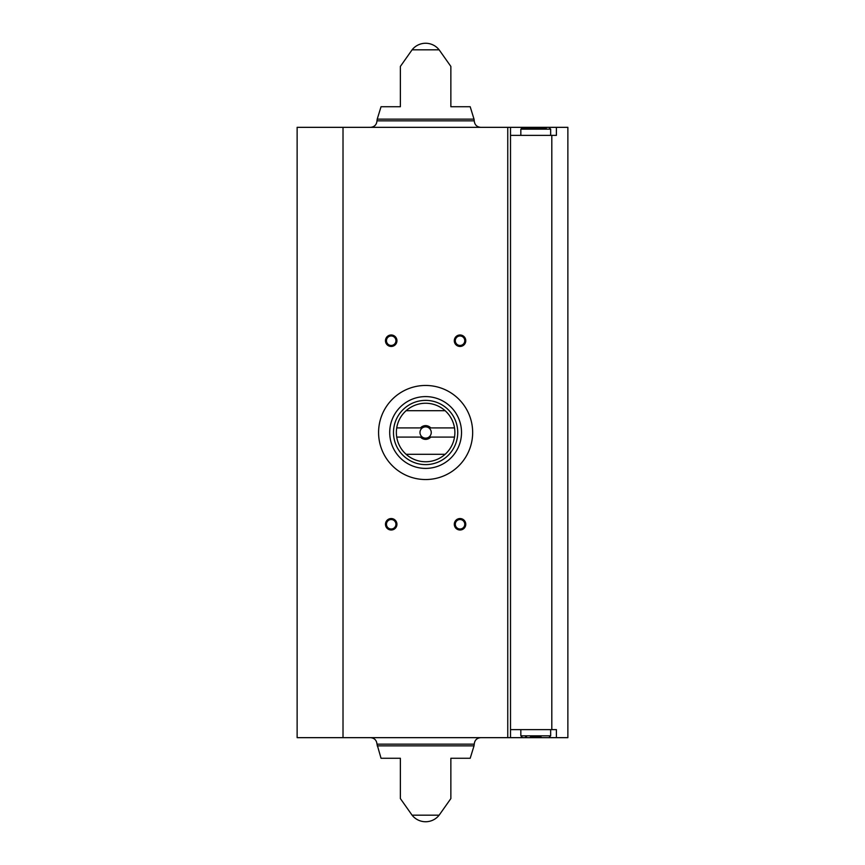 <?xml version="1.0" encoding="UTF-8"?>
<svg xmlns="http://www.w3.org/2000/svg" width="865" height="865" viewBox="0 0 865 865"><rect width="100%" height="100%" fill="white"/><g stroke="black" fill="none" stroke-linecap="round" stroke-linejoin="round"><path stroke-width="1.3" d="M551.805 729.627L551.805 135.373L556.4 135.373L556.4 127.339L567.873 127.339L567.873 737.661L556.4 737.661L556.4 729.627L510.512 729.627M526.569 128.031L526.569 127.339L556.4 127.339M551.805 135.373L510.512 135.373M526.569 736.969L526.569 737.661L556.4 737.661M400.376 106.73L400.376 66.421L400.376 106.73L381.043 106.73L377.216 119.132L474.02 119.132L470.192 106.73L450.86 106.73L450.86 66.421L450.86 106.73M412.086 49.824L439.139 49.824A17.213 17.213 0 0 0 412.086 49.824L400.376 66.421M400.376 798.579L412.086 815.176L439.139 815.176L450.86 798.579M400.376 758.27L400.376 798.579L400.376 758.27L400.376 798.579L400.376 758.27L381.043 758.27L376.989 744.16L474.247 744.16C474.636 740.213 476.799 738.04 480.745 737.661M474.247 744.16L474.02 745.868L377.216 745.868L474.02 745.868L470.192 758.27L450.86 758.27L450.86 798.579L450.86 758.27M510.512 127.339L510.512 737.661L297.127 737.661L297.127 127.339L526.569 127.339M460.029 334.982A5.741 5.741 0 0 1 465.002 343.589A5.741 5.741 0 0 1 455.066 343.589A5.741 5.741 0 0 1 460.029 334.982M391.196 518.546A5.741 5.741 0 0 1 396.17 527.142A5.741 5.741 0 0 1 386.233 527.142A5.741 5.741 0 0 1 391.196 518.546M460.029 518.546A5.741 5.741 0 0 1 465.002 527.142A5.741 5.741 0 0 1 455.066 527.142A5.741 5.741 0 0 1 460.029 518.546M391.196 334.982A5.741 5.741 0 0 1 396.17 343.589A5.741 5.741 0 0 1 386.233 343.589A5.741 5.741 0 0 1 391.196 334.982M526.569 737.661L510.512 737.661M370.479 127.339C374.437 126.96 376.599 124.787 376.989 120.841L377.216 119.132M370.479 737.661C374.437 738.04 376.599 740.213 376.989 744.16M391.196 335.977A4.747 4.747 0 0 1 395.305 343.091A4.747 4.747 0 0 1 387.098 343.091A4.747 4.747 0 0 1 391.196 335.977M460.029 519.53A4.747 4.747 0 0 1 464.137 526.644A4.747 4.747 0 0 1 455.931 526.644A4.747 4.747 0 0 1 460.029 519.53M391.196 519.53A4.747 4.747 0 0 1 395.305 526.644A4.747 4.747 0 0 1 387.098 526.644A4.747 4.747 0 0 1 391.196 519.53M460.029 335.977A4.747 4.747 0 0 1 464.137 343.091A4.747 4.747 0 0 1 455.931 343.091A4.747 4.747 0 0 1 460.029 335.977M530.45 736.969L541.047 736.969M521.984 736.969L520.838 735.823L520.838 729.627M520.838 135.373L520.838 129.177L521.984 128.031L546.345 128.031M530.45 128.031L521.984 128.031M472.658 432.5A47.034 47.034 0 0 1 402.095 473.231A47.034 47.034 0 0 1 402.095 391.769A47.034 47.034 0 0 1 472.658 432.5M454.503 427.916L430.748 427.916A6.888 6.888 0 0 0 420.487 427.916L396.721 427.916A29.259 29.259 0 0 1 406.107 410.702L445.129 410.702A29.259 29.259 0 0 1 445.129 454.298L406.107 454.298A29.259 29.259 0 0 1 396.721 437.085L420.487 437.085A6.888 6.888 0 0 0 430.748 437.085L454.503 437.085M396.721 427.916A29.259 29.259 0 0 0 396.721 437.085M420.487 427.916L422.336 427.916A5.644 5.644 0 0 1 428.899 427.916L430.748 427.916M430.748 437.085L428.899 437.085A5.644 5.644 0 0 1 422.336 437.085L420.487 437.085M428.899 437.085A5.644 5.644 0 0 0 428.899 427.916M422.336 427.916A5.644 5.644 0 0 0 422.336 437.085M457.736 432.5A32.124 32.124 0 0 1 409.556 460.321A32.124 32.124 0 0 1 409.556 404.679A32.124 32.124 0 0 1 457.736 432.5M445.129 454.298A29.259 29.259 0 0 1 406.107 454.298M406.107 410.702A29.259 29.259 0 0 1 445.129 410.702M461.521 432.5A35.908 35.908 0 0 1 407.664 463.597A35.908 35.908 0 0 1 407.664 401.403A35.908 35.908 0 0 1 461.521 432.5M507.755 737.661L507.755 127.339M343.016 737.661L343.016 127.339M376.989 120.841L474.247 120.841L474.02 119.132M525.52 736.969L525.52 737.661M525.52 128.031L525.52 127.339M520.838 735.823L550.659 735.823L549.513 736.969M520.838 129.177L550.659 129.177L549.513 128.031M439.139 49.824L450.86 66.421M474.247 120.841C474.636 124.787 476.799 126.96 480.745 127.339M412.086 815.176A17.213 17.213 0 0 0 439.139 815.176M550.659 735.823L550.659 729.627M550.659 135.373L550.659 129.177"/></g></svg>
